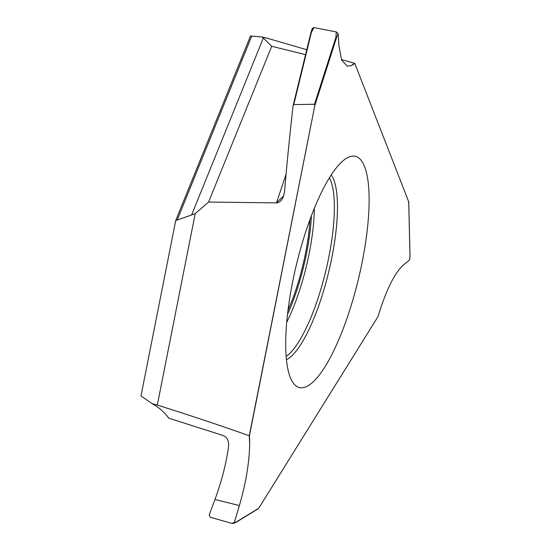 <?xml version="1.0" encoding="UTF-8"?>
<svg xmlns="http://www.w3.org/2000/svg" width="551" height="551" viewBox="0 0 551 551"><rect width="100%" height="100%" fill="white"/><g stroke="black" fill="none" stroke-linecap="round" stroke-linejoin="round"><path stroke-width="0.83" d="M381.492 305.702C388.82 284.75 396.314 271.002 403.973 264.466L409.655 259.934L409.985 255.719L408.711 201.804L408.394 202.148L408.711 201.804L354.754 63.344L341.434 59.611M381.485 305.722A73.235 19.588 103.6 0 0 378.076 316.481L258.736 508.242L257.772 508.855M228.748 444.76C226.654 461.883 222.06 480.128 214.952 499.502L209.194 514.992L210.268 517.272L209.194 514.992L214.952 499.502C222.06 480.128 226.654 461.883 228.748 444.76C228.424 439.698 226.378 436.564 222.604 435.345C226.378 436.564 228.424 439.698 228.748 444.76M168.826 418.188L222.604 435.345L168.826 418.188C164.687 412.671 159.831 408.257 154.259 404.93L152.262 403.725L154.259 404.93C159.831 408.257 164.687 412.671 168.826 418.188M152.262 403.725L140.98 395.955L152.262 403.725L157.317 405.054C190.667 415.578 221.323 425.82 249.272 435.772L249.665 444.271C249.307 462.826 245.877 483.248 239.382 505.529L234.437 522.114L235.725 522.341L235.091 522.741M234.437 522.114L232.15 523.45L233.135 523.429L234.437 522.114L239.382 505.529C245.877 483.248 249.307 462.826 249.665 444.271A73.235 19.588 103.6 0 0 249.424 435.82L314.814 105.599L314.511 104.263L293.773 104.566L293.07 105.902C289.723 135.264 286.892 163.764 284.578 191.404L283.682 195.791L276.471 202.885L208.581 202.059L195.212 213.657L175.7 220.6L140.98 395.955L175.7 220.6L250.498 36.008L261.945 36.965L267.001 38.157L306.755 49.728M410.02 255.636L409.655 259.934M338.169 33.597L336.551 37.585L335.931 37.241L336.303 31.924L338.169 33.597L338.906 45.65L341.62 60.073L347.268 66.127L351.104 65.672L354.61 63.303M351.111 65.672A73.235 19.588 103.6 0 0 354.754 63.344M292.478 282.629A118.954 31.82 103.6 0 0 292.946 382.552A118.954 31.82 103.6 0 0 362.365 261.133A118.954 31.82 103.6 0 0 347.488 157.717A118.954 31.82 103.6 0 0 292.478 282.629M309.965 219.67A82.347 22.026 -76.4 0 1 305.516 253.26A82.347 22.026 103.6 0 1 287.98 310.289M232.15 523.45L210.268 517.272L232.15 523.45M293.256 105.145L295.598 95.433L293.07 105.902L293.773 104.566L314.511 104.263L314.814 105.599L249.272 435.772M175.7 220.6L195.212 213.657L157.317 405.054M293.773 104.566L311.384 32.44L313.891 27.55L336.303 31.924M286.072 174.192L276.471 202.885C280.735 202.603 283.434 198.773 284.578 191.404C286.892 163.764 289.723 135.264 293.07 105.902M305.55 54.652L271.698 46.284L208.581 202.059L276.471 202.885M271.698 46.284L263.33 37.998L191.541 215.159M261.945 36.965L263.33 37.998M313.891 27.55L312.314 28.556L312.341 28.156L310.964 32.481M310.971 32.578L311.384 32.44L310.971 32.578L295.632 95.392M195.212 213.657L208.581 202.059M249.665 444.258A73.235 19.588 103.6 0 0 249.424 435.82M239.382 505.529L214.952 499.502M258.736 508.242L235.725 522.341M314.814 105.599L336.551 37.585M286.417 359.734A97.362 26.049 103.6 0 0 331.929 257.241A97.362 26.049 103.6 0 0 331.234 175.011M286.121 356.414A95.778 25.622 103.6 0 0 328.899 256.759A95.778 25.622 103.6 0 0 329.443 177.821M314.325 208.409A88.904 23.783 -76.4 0 1 309.242 253.102A88.904 23.783 -76.4 0 1 286.692 322.301M311.384 215.861A86.156 23.046 -76.4 0 1 306.638 252.916A86.156 23.046 -76.4 0 1 287.498 314.332M310.957 32.523L295.598 95.426L296.011 95.385M177.264 219.87L251.745 36.063M314.511 104.263L335.931 37.241M408.752 201.997L410.02 255.609M258.24 508.752L235.477 522.692M233.135 523.429L235.353 522.747"/></g></svg>
